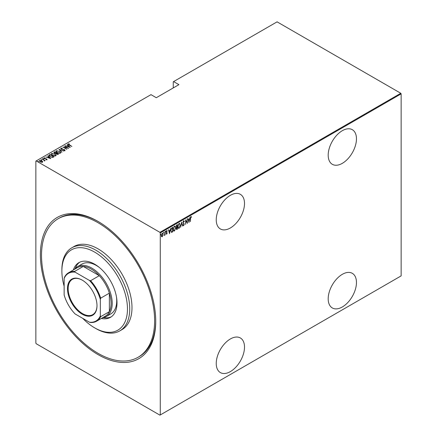 <?xml version="1.0" encoding="UTF-8"?>
<svg xmlns="http://www.w3.org/2000/svg" width="437" height="437" viewBox="0 0 437 437"><rect width="100%" height="100%" fill="white"/><g stroke="black" fill="none" stroke-linecap="round" stroke-linejoin="round"><path stroke-width="0.66" d="M98.068 221.439L98.068 221.439A81.561 47.092 60 0 1 155.736 321.332A81.561 47.092 60 0 1 98.068 354.626A81.561 47.092 60 0 1 40.395 254.733A81.561 47.092 60 0 1 98.068 221.439M138.048 357.28A79.96 46.169 -120 0 0 150.306 293.205A79.96 46.169 -120 0 0 98.068 222.744A79.96 46.169 -120 0 0 58.083 218.784A79.96 46.169 -120 0 0 45.825 282.859A79.96 46.169 -120 0 0 98.068 353.32A79.96 46.169 -120 0 0 138.048 357.28L139.179 356.63A79.96 46.169 -120 0 0 155.736 320.671M230.375 195.323A19.993 11.542 120 0 0 217.315 212.939A19.993 11.542 120 0 0 220.379 228.955A19.993 11.542 120 0 0 230.375 227.967A19.993 11.542 120 0 0 243.431 210.35A19.993 11.542 120 0 0 240.366 194.334A19.993 11.542 120 0 0 230.375 195.323M342.329 130.685A19.993 11.542 120 0 0 329.269 148.301A19.993 11.542 120 0 0 332.333 164.323A19.993 11.542 120 0 0 342.329 163.329A19.993 11.542 120 0 0 355.385 145.712A19.993 11.542 120 0 0 352.32 129.696A19.993 11.542 120 0 0 342.329 130.685M342.329 274.321A19.993 11.542 120 0 0 329.269 291.938A19.993 11.542 120 0 0 332.333 307.959A19.993 11.542 120 0 0 342.329 306.965A19.993 11.542 120 0 0 355.385 289.349A19.993 11.542 120 0 0 352.32 273.333A19.993 11.542 120 0 0 342.329 274.321M230.375 338.959A19.993 11.542 120 0 0 217.315 356.576A19.993 11.542 120 0 0 220.379 372.592A19.993 11.542 120 0 0 230.375 371.603A19.993 11.542 120 0 0 243.431 353.986A19.993 11.542 120 0 0 240.366 337.97A19.993 11.542 120 0 0 230.375 338.959M160.264 414.953L159.92 415.15L36.211 343.722L35.867 343.138L35.867 161.111L36.211 160.914L159.92 232.342L400.789 93.278L401.133 93.862L401.133 275.889L160.264 414.953L160.264 232.926L159.92 232.342M162.242 233.292L163.154 234.483L162.242 236.75L161.57 236.586L161.329 235.538L162.242 233.292L162.717 233.254M162.684 235.68L162.242 236.75L161.57 236.586M165.033 231.741L165.033 235.079L164.831 234.707L164.17 235.521L164.787 234.15L165.033 231.741M166.748 233.729L166.71 234.172L166.251 233.959L166.961 233.167L166.251 231.943L166.765 230.681L167.262 230.845L166.453 231.807L167.163 233.03L166.71 234.172L166.251 233.959M166.393 233.593L166.715 233.757M166.901 232.899L166.333 232.413M166.765 230.681L167.262 230.845L166.918 231.047M167.125 231.233L166.47 231.015M166.224 231.681L167.163 233.03M172.517 231.517L171.523 232.397L170.818 230.627L172.014 227.71L172.746 227.289L172.746 231.856L171.342 232.337M177.187 228.824L176.969 229.42L176.248 228.704L176.51 227.579L176.045 226.683L176.783 224.957L177.411 224.591L177.411 229.163L176.51 229.507M181.677 222.133L182.688 226.115L181.65 223.028L180.612 227.316L181.677 222.133M187.205 218.937L187.407 223.389L185.834 220.696L185.632 224.416L185.632 219.844L187.205 222.531L187.205 218.937M190.608 218.505L190.401 221.663L190.401 218.576L190.953 216.659L191.521 216.856L191.395 217.282L190.936 217.134L190.406 218.391M190.953 216.659L191.521 216.856L191.171 217.14M191.395 217.282L190.936 217.134M401.133 93.862L160.264 232.926M188.981 222.482L187.915 218.527L188.462 219.68L189.45 219.106L189.997 217.326L188.915 222.444M183.66 220.871L184.365 221.461L184.168 221.805L183.655 221.34L183.196 222.378L184.212 224.285L183.649 225.678L183.043 225.252L183.234 224.864L183.677 225.197L184.01 224.421L182.994 222.488L183.66 220.871L184.004 220.849M183.939 221.674L183.649 221.204L183.245 221.379M183.78 225.11L183.649 225.678L183.043 225.252M183.234 224.864L183.677 225.197M180.306 225.186L179.104 228.305L178.465 228.349L177.87 226.617L179.083 223.509L179.7 223.465L180.093 225.066M175.636 227.885L174.434 230.998L173.8 231.047L173.199 229.31L174.418 226.208L175.035 226.164L175.428 227.759M169.545 233.702L168.48 229.747L169.026 230.9L170.015 230.326L170.561 228.546L169.48 233.664M165.366 231.228L165.792 231.621L165.59 232.123L165.59 231.359M163.487 232.315L163.913 232.708L163.711 233.205L163.711 232.446M160.439 234.068L160.871 234.467L160.669 234.964L160.669 234.199M400.789 93.278L277.08 21.85L173.265 81.785L173.265 87.924M41.897 160.86L42.679 161.592L42.487 162.253L40.067 161.914L39.494 160.526L41.897 160.86L42.679 161.592L42.487 162.253M39.221 160.92L39.494 160.526L40.144 160.63M44.295 161.062L44.055 160.221L42.132 159.063L45.23 160.614L44.601 160.483L44.377 160.925M46.956 159.674L46.087 159.702L46.606 159.467L46.464 159.101L44.339 158.697L44.017 157.915L44.907 157.85L44.377 158.118L44.525 158.565L46.125 158.762L47.092 159.472M46.562 159.751L46.464 159.101M43.864 158.145L44.907 158.112M44.377 158.118L44.525 158.789M49.321 154.911L50.047 154.49L54.008 156.774L53.532 157.052L52.642 157.396L50.047 156.719L48.868 155.452L50.047 154.49M54.718 151.797L58.673 154.081L56.526 154.19L55.947 153.551L54.472 153.234L54.09 152.158L54.718 151.797L54.898 152.158M53.838 152.508L54.718 152.054M58.979 149.334L63.949 151.033L59.716 149.787L61.874 152.234L58.979 149.416M64.512 146.144L68.669 148.307L63.977 147.416L66.894 149.334L62.939 147.05L67.62 147.941L64.512 146.144M68.543 144.166L71.87 146.466L68.991 145.04L68.156 143.92L69.177 143.855L69.357 144.106L68.462 144.292L68.631 144.822M67.986 144.161L69.177 144.117M36.211 160.914L150.989 94.649L156.304 97.713L178.919 84.658L173.604 81.588M70.242 147.4L65.222 145.734L67.036 146.149L68.025 145.576L67.303 144.532L70.242 147.4M61.262 148.367L61.475 149.017L64.654 149.678L65.015 150.536L63.736 150.503L64.632 150.29L64.468 149.809L61.267 149.132L60.863 148.132L62.431 148.225L61.262 148.367L61.158 148.727M64.321 150.612L64.632 150.552L64.468 149.809M60.672 148.416L61.655 148.301M59.569 151.257L60.792 152.655L60.464 153.163L57.154 152.677L55.947 151.273L56.286 150.77L59.569 151.502M54.904 153.955L56.122 155.348L55.799 155.862L52.484 155.37L51.276 153.971L51.615 153.469L54.904 154.195M50.812 158.62L45.787 156.954L47.6 157.369L48.589 156.801L47.868 155.752L50.812 158.62M42.842 158.855L43.378 158.664L43.503 158.975L42.842 158.593L43.503 158.975M40.963 159.937L41.499 159.751L41.624 160.057L41.094 159.986L40.963 159.674L41.624 160.057M37.921 161.695L38.456 161.51L38.582 161.816L37.921 161.433L38.582 161.816M98.636 221.767A79.96 46.169 -120 0 0 59.214 218.129L58.083 218.784M67.096 146.373L68.025 145.576M67.249 144.822L67.303 144.532M67.303 144.789L69.904 147.335M67.544 146.324L69.456 146.974L68.325 145.871L67.544 146.526M67.62 147.968L68.074 148.225M63.529 147.395L63.977 147.482M61.262 148.629L61.475 149.279M65.015 150.798L64.654 149.678M64.632 150.552L64.468 150.066L64.632 150.552M59.268 149.694L59.716 149.847M61.923 152.207L59.716 149.787M59.76 151.634L60.776 152.781M55.963 151.415L56.286 150.77M56.286 151.033L57.334 150.836M56.422 151.595L57.356 152.557L60.049 152.934L60.311 152.617M56.701 151.262C56.231 151.841 56.455 152.36 57.356 152.819M59.312 153.36L60.328 152.748M60.049 153.196L60.049 152.934C60.492 152.355 60.268 151.836 59.372 151.377L56.701 151L56.406 151.459M56.389 153.021L56.772 153.245M58.066 153.988L58.449 154.212M55.696 153.573L56.389 152.999L54.92 152.147L54.335 152.803M54.62 152.584L54.674 153.382M57.449 154.501L58.066 153.966L56.799 153.229L56.4 153.775M56.657 153.573L56.723 154.327M57.788 154.387L58.066 153.966M56.723 154.288L57.788 154.124M56.657 153.311L56.723 154.064M55.783 153.556L56.389 152.999M54.674 153.343L55.783 153.294M54.62 152.322L54.674 153.119M55.089 154.332L56.111 155.474M51.293 154.108L51.615 153.469M51.615 153.731L52.664 153.534M51.752 154.288L52.03 153.698C51.566 154.272 51.785 154.791 52.691 155.255L55.379 155.632L55.646 155.31M52.03 153.961C51.566 154.534 51.785 155.053 52.691 155.517M54.647 156.058L55.663 155.441M55.379 155.894L55.379 155.632C55.827 155.053 55.597 154.529 54.701 154.07L52.03 153.698M53.396 156.686L53.778 156.905M48.889 155.594L49.321 155.173M52.025 157.407L53.396 156.659L50.25 154.84L49.376 155.763M49.403 155.709L50.255 156.861M52.391 157.375L53.396 156.659M50.255 156.828L52.391 157.112M49.403 155.452L50.255 156.599M47.666 157.593L48.589 156.801M47.813 156.042L47.868 155.752M47.868 156.014L50.474 158.555M48.108 157.544L50.02 158.194L48.889 157.091L48.108 157.746M46.606 159.729L46.464 159.363L46.606 159.729M44.377 158.38L44.525 158.828L44.377 158.38M46.125 159.024L46.65 158.975M46.65 159.237L46.956 159.937M43.378 158.926L43.503 159.232M43.913 160.117L44.601 160.51M41.499 160.013L41.624 160.319M39.663 161.187L39.849 160.729L40.27 161.794L42.313 161.865M39.849 160.991L40.27 162.056M41.848 162.406L42.334 162.007M42.132 162.313L41.69 160.974L39.849 160.729M38.456 161.766L38.582 162.078M190.723 216.528L191.291 216.73M191.171 217.151L190.865 216.981L191.171 217.151M187.97 218.5L188.462 219.68M189.39 219.145L189.297 219.609M188.904 221.586L188.817 222.056M189.347 219.636L188.342 219.953L188.959 221.619L189.347 219.636L188.565 220.084L188.959 221.619M187.183 222.52L187.183 223.088M185.632 220.008L187.205 222.531M183.431 220.74L184.365 221.461M182.972 222.247L183.283 222.777M183.054 222.646L184.081 223.668M183.857 223.536L184.212 224.285M183.01 224.733L183.453 225.066L183.01 224.733M181.568 222.46L182.688 226.115M179.585 227.311L179.104 228.305M178.875 228.174L178.356 228.272M179.585 223.416L180.077 224.858M179.492 223.891L178.864 223.842L178.383 224.339M177.848 226.371C177.799 227.371 178.138 227.819 178.864 227.71M177.875 226.382L178.072 226.497C178.023 227.502 178.362 227.95 179.094 227.841L178.443 227.781M178.864 223.842L178.072 226.497M179.094 227.841L180.104 225.306C180.148 224.307 179.815 223.864 179.094 223.973L179.388 223.81M177.187 224.722L177.187 225.164M177.187 226.89L177.187 227.333M176.745 229.288L176.406 229.409M176.018 226.432L176.422 227.016M176.051 226.453L176.357 227.022M176.646 227.147L177.209 226.879L177.209 225.181L176.28 225.558M176.22 228.447L176.706 228.841L176.22 228.447M176.253 228.469L177.209 228.813L177.209 227.344L176.493 227.573M176.848 227.295L176.45 228.578L176.93 228.972M176.685 225.219L176.248 226.563M177.209 225.181L176.909 225.35M174.915 230.004L174.434 230.998M174.21 230.867L173.691 230.965M174.92 226.115L175.406 227.551M174.827 226.59L174.199 226.541L173.718 227.038M173.178 229.064C173.128 230.07 173.467 230.518 174.199 230.408M173.205 229.081L173.402 229.196C173.352 230.201 173.697 230.643 174.423 230.539L173.773 230.474M174.199 226.541L173.402 229.196M174.423 230.539L175.434 227.999C175.483 227.005 175.144 226.563 174.423 226.672L174.718 226.508M172.517 227.42L172.517 227.863M170.791 230.381L171.419 231.763M170.823 230.397L171.331 231.757M171.643 231.894L172.544 231.506L172.544 227.874L171.173 228.682M171.364 228.409L171.02 230.512M172.544 227.874L171.588 228.54M168.535 229.72L169.026 230.9M169.955 230.365L169.862 230.829M169.474 232.806L169.381 233.276M169.911 230.856L168.906 231.178L169.523 232.839L169.911 230.856L169.13 231.304L169.523 232.839M166.481 234.041L166.022 233.828M166.164 233.462L166.492 233.626M166.535 230.55L167.038 230.714M166.901 231.102L166.541 230.96L166.901 231.102M166.552 232.151L166.858 232.435M165.568 231.495L165.366 231.992M164.804 233.953L164.804 234.691M163.689 232.577L163.487 233.074M162.012 236.619L161.34 236.455M162.602 233.211L162.925 234.265M162.504 233.637L161.783 233.773M161.302 235.292L162.012 236.209M161.335 235.308L162.242 236.341L161.766 236.27M162.012 233.571L161.532 235.417M162.242 236.341L162.952 234.598L162.4 233.549M160.647 234.336L160.439 234.833M82.702 318.338A46.377 26.777 -120 0 0 94.671 327.859A46.377 26.777 -120 0 0 127.467 308.926A46.377 26.777 -120 0 0 94.671 252.122A46.377 26.777 -120 0 0 61.879 271.055A46.377 26.777 -120 0 0 64.141 286.18M95.801 328.509L94.671 327.859L95.801 328.509A47.977 27.7 60 0 0 119.793 330.885L122.054 329.58A47.977 27.7 -120 0 0 129.407 291.135A47.977 27.7 -120 0 0 98.068 248.861A47.977 27.7 -120 0 0 74.077 246.484L71.815 247.79A47.977 27.7 60 0 1 95.801 250.166A47.977 27.7 60 0 1 127.145 292.44A47.977 27.7 60 0 1 119.793 330.885M99.456 267.559A28.787 16.622 -120 0 0 96.369 265.505A28.787 16.622 -120 0 0 81.976 264.079L77.453 266.696A28.787 16.622 60 0 1 91.846 268.121A28.787 16.622 60 0 1 110.654 293.484A28.787 16.622 60 0 1 106.24 316.552A28.787 16.622 60 0 1 102.471 317.803M79.752 262.189A31.584 18.234 -120 0 0 75.246 268.433M73.361 269.979A31.584 18.234 60 0 1 78.879 262.637A31.584 18.234 60 0 1 94.671 264.199A31.584 18.234 60 0 1 115.308 292.036A31.584 18.234 60 0 1 110.468 317.344A31.584 18.234 60 0 1 101.346 318.453M61.879 271.055L61.879 269.749A47.977 27.7 60 0 1 71.815 247.79M103.629 317.59A31.584 18.234 -120 0 0 111.293 316.814M106.24 316.552L110.763 313.941A28.787 16.622 -120 0 0 116.488 297.062M82.232 314.214A20.872 12.05 60 0 1 67.478 288.655A20.872 12.05 60 0 1 82.232 280.133L82.232 280.133A20.872 12.05 60 0 1 96.992 305.692A20.872 12.05 60 0 1 82.232 314.214M82.407 280.232A20.392 11.772 -120 0 0 72.378 279.319A20.392 11.772 -120 0 0 69.254 295.658A20.392 11.772 -120 0 0 82.571 313.624A20.392 11.772 -120 0 0 92.77 314.635A20.392 11.772 -120 0 0 96.992 305.496M100.33 315.858L100.668 316.678A27.984 16.158 60 0 1 96.566 321.211L105.273 316.186A27.984 16.158 -120 0 0 109.376 311.652A27.984 16.158 -120 0 0 109.376 293.14A27.984 16.158 -120 0 0 99.297 275.687A27.984 16.158 -120 0 0 91.278 269.099A27.984 16.158 -120 0 0 83.265 266.428A27.984 16.158 -120 0 0 77.289 267.712L68.582 272.737A27.984 16.158 60 0 1 74.558 271.453L75.098 272.158A27.509 15.879 -120 0 0 64.141 278.484L64.141 294.97A27.509 15.879 -120 0 0 75.098 313.946L89.372 322.184A27.509 15.879 -120 0 0 100.33 315.858L100.33 299.378A27.509 15.879 -120 0 0 89.372 280.401L75.098 272.158M89.372 280.401L90.59 280.712L99.297 275.687L83.265 266.428L74.558 271.453M74.481 269.329A28.787 16.622 60 0 1 77.453 266.696M100.668 316.678L109.376 311.652L109.376 293.14L100.668 298.165L100.33 299.378M96.566 321.211A27.984 16.158 60 0 1 90.59 322.495L89.372 322.184M64.141 278.484L64.479 277.276A27.984 16.158 60 0 1 68.582 272.737M90.59 280.712A27.984 16.158 60 0 1 100.668 298.165"/></g></svg>
